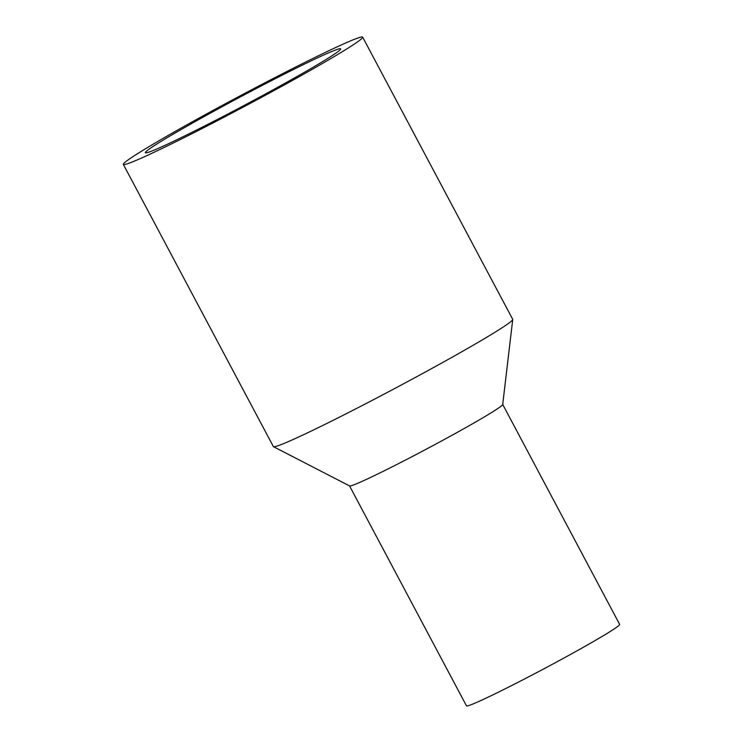 <?xml version="1.0" encoding="UTF-8"?>
<svg xmlns="http://www.w3.org/2000/svg" width="743" height="743" viewBox="0 0 743 743"><rect width="100%" height="100%" fill="white"/><g stroke="black" fill="none" stroke-linecap="round" stroke-linejoin="round"><path stroke-width="1.11" d="M287.745 83.03A135.532 5.703 152 0 1 123.338 164.407A135.532 5.703 152 0 1 240.333 95.745A135.532 5.703 152 0 1 362.677 37.15A135.532 5.703 152 0 1 287.745 83.03M362.677 37.15L512.707 319.323A135.532 5.703 152 0 1 512.735 319.499A135.532 5.703 152 0 1 437.776 365.203A135.532 5.703 152 0 1 273.498 446.701A135.532 5.703 152 0 1 273.368 446.58L123.338 164.407M279.517 86.299A110.596 4.653 152 0 1 145.359 152.705A110.596 4.653 152 0 1 240.825 96.674A110.596 4.653 152 0 1 340.656 48.862A110.596 4.653 152 0 1 279.517 86.299M502.714 404.452L619.662 624.408A86.745 3.65 152 0 1 571.711 653.766A86.745 3.65 152 0 1 466.483 705.85L349.535 485.894M512.735 319.499L502.705 404.517A86.745 3.65 152 0 1 454.735 433.773A86.745 3.65 152 0 1 349.591 485.931L273.498 446.701"/></g></svg>
